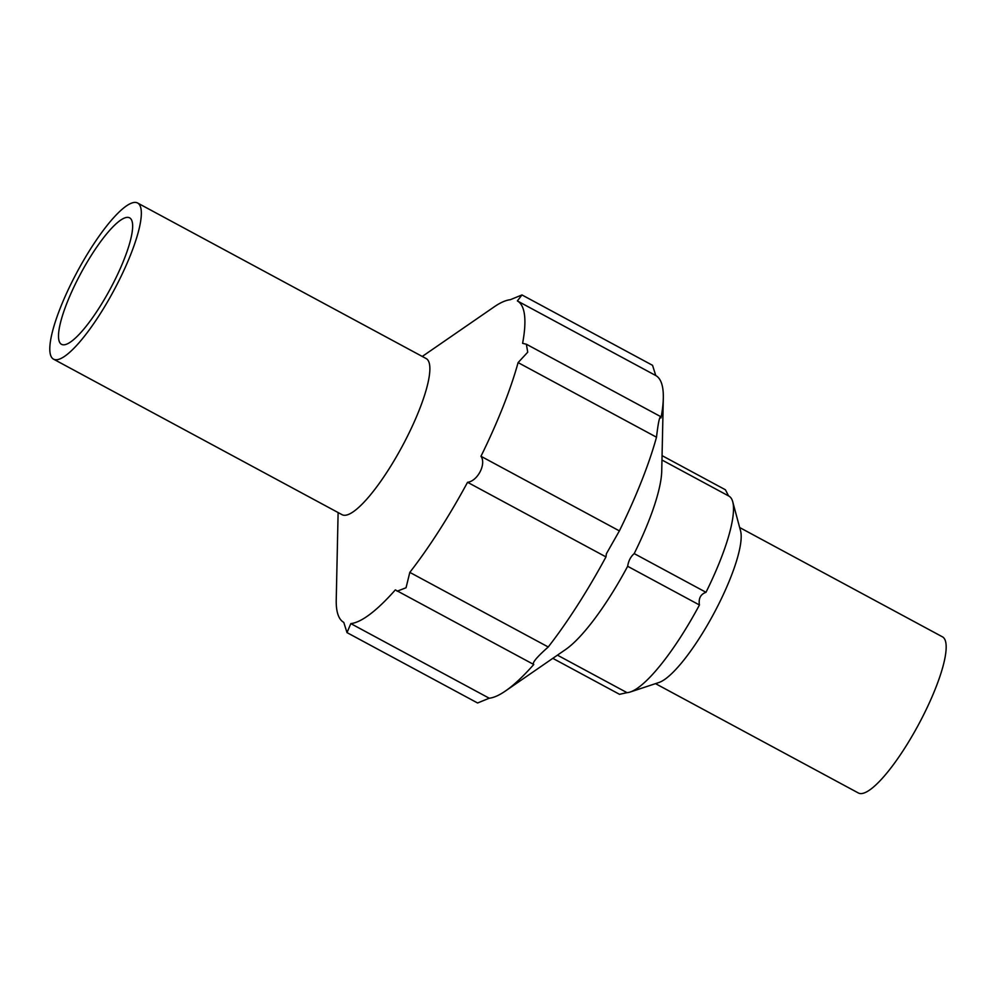 <?xml version="1.0" encoding="UTF-8"?>
<svg xmlns="http://www.w3.org/2000/svg" width="996" height="996" viewBox="0 0 996 996"><rect width="100%" height="100%" fill="white"/><g stroke="black" fill="none" stroke-linecap="round" stroke-linejoin="round"><path stroke-width="1.49" d="M605.966 556.901L467.547 482.288C477.582 481.18 486.534 463.949 480.968 456.28L619.388 530.893L606.39 553.751L605.966 556.901A182.666 42.342 118.3 0 1 548.236 646.989C536.57 657.335 531.752 663.174 533.756 664.506A182.666 42.342 118.3 0 1 505.42 691.012A182.666 42.342 118.3 0 1 489.235 698.221L477.582 702.989L347.006 632.609L350.816 623.608L489.235 698.221M338.117 512.554L336.237 599.816A182.666 42.342 118.3 0 0 343.769 622.375L347.006 632.609M350.816 623.608A182.666 42.342 118.3 0 0 395.337 589.893L533.756 664.506M397.118 591.213L406.044 587.752L409.817 572.376L548.236 646.989M728.562 495.908L725.424 489.783L662.066 455.633M661.979 460.015L728.86 496.07A111.241 25.784 118.3 0 1 732.745 501.81A111.241 25.784 118.3 0 1 705.99 592.296L634.203 553.602C630.68 556.627 628.501 560.86 627.654 566.288A111.241 25.784 118.3 0 1 565.579 649.541L505.42 691.012M732.745 501.81L740.576 530.93A88.669 20.555 118.3 0 1 714.032 613.175A88.669 20.555 118.3 0 1 658.854 682.534L630.219 692.008A111.241 25.784 118.3 0 0 699.441 604.983C698.383 598.509 700.562 594.276 705.99 592.296M630.219 692.008A111.241 25.784 118.3 0 1 627.019 692.656L557.436 655.156M552.805 658.344L619.537 694.324L627.019 692.656M739.667 527.531L942.477 636.855A88.669 20.555 118.3 0 1 918.499 724.665A88.669 20.555 118.3 0 1 858.328 792.965L655.517 683.642M78.335 278.083A71.824 16.646 118.3 0 1 129.654 217.863A71.824 16.646 118.3 0 1 110.232 288.989A71.824 16.646 118.3 0 1 61.491 344.317A71.824 16.646 118.3 0 1 78.335 278.083M74.289 277.374A88.669 20.555 118.3 0 1 137.647 203.035A88.669 20.555 118.3 0 1 113.669 290.844A88.669 20.555 118.3 0 1 53.498 359.145A88.669 20.555 118.3 0 1 74.289 277.374M137.647 203.035L426.176 358.56A88.669 20.555 118.3 0 1 402.197 446.37A88.669 20.555 118.3 0 1 342.026 514.671L53.498 359.145M517.36 300.929L655.779 375.542A182.666 42.342 118.3 0 1 663.311 398.101A182.666 42.342 118.3 0 1 661.02 417.947L660.572 416.552L526.361 344.218L522.601 343.346A182.666 42.342 118.3 0 0 517.36 300.929L521.966 294.941L510.313 299.709A182.666 42.342 118.3 0 0 494.116 306.905L422.267 356.456M521.966 294.941L652.542 365.32L655.779 375.542M467.547 482.288A182.666 42.342 118.3 0 1 409.817 572.376M526.361 344.218L527.731 352.186L518.094 362.594A182.666 42.342 118.3 0 1 480.968 456.28M661.02 417.947C659.862 414.921 658.356 421.333 656.501 437.207A182.666 42.342 118.3 0 1 619.388 530.893M663.311 398.101L661.73 471.158A111.241 25.784 118.3 0 1 634.203 553.602M699.441 604.983L627.654 566.288M518.094 362.594L656.501 437.207"/></g></svg>
